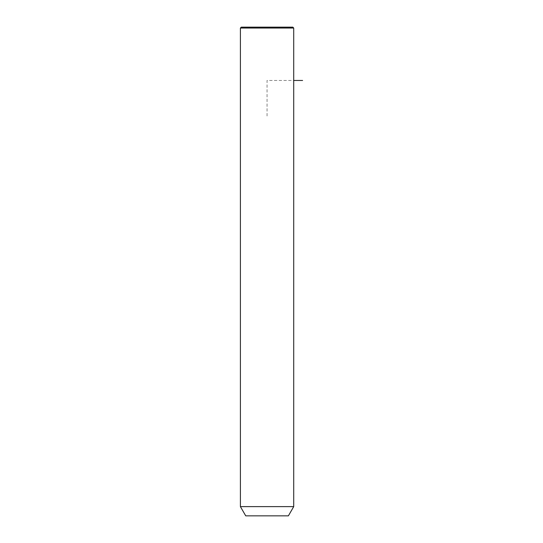 <?xml version="1.0" encoding="UTF-8"?>
<svg xmlns="http://www.w3.org/2000/svg" width="543" height="543" viewBox="0 0 543 543"><rect width="100%" height="100%" fill="white"/><g stroke="black" fill="none" stroke-linecap="round" stroke-linejoin="round"><path stroke-width="0.41" stroke-dasharray="2.71 2.04" d="M293.715 506.619L240.4 506.619M288.381 515.85L245.735 515.85M293.715 28.039L240.4 28.039M292.826 27.15L241.289 27.15M267.054 116.005L267.054 80.466L293.715 80.466"/><path stroke-width="0.81" d="M243.664 506.619L293.715 506.619L293.715 28.039L240.4 28.039L240.4 506.619L243.664 506.619M240.4 506.619L245.735 515.85L288.381 515.85L293.715 506.619M240.4 28.039L241.289 27.15L292.826 27.15L293.715 28.039M293.715 80.466L302.6 80.466"/></g></svg>
